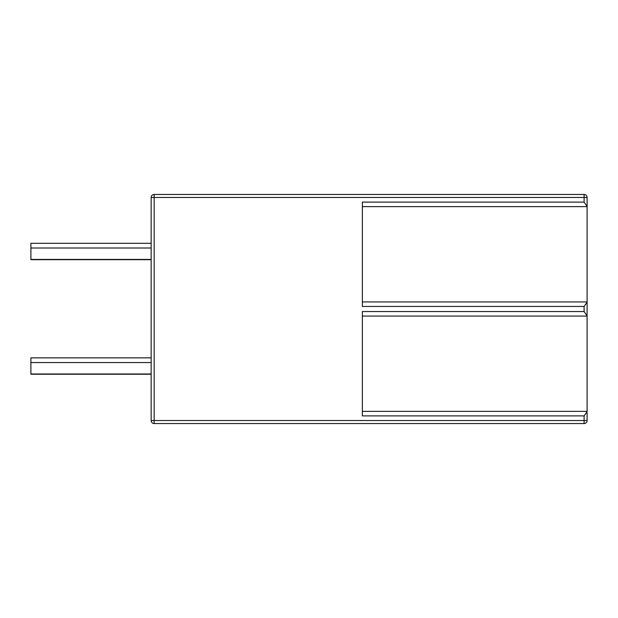 <?xml version="1.0" encoding="UTF-8"?>
<svg xmlns="http://www.w3.org/2000/svg" width="618" height="618" viewBox="0 0 618 618"><rect width="100%" height="100%" fill="white"/><g stroke="black" fill="none" stroke-linecap="round" stroke-linejoin="round"><path stroke-width="0.93" d="M584.095 423.546L584.095 420.541L154.168 420.541L154.168 197.459L151.163 197.459L151.163 420.541L154.168 420.541L154.168 423.546L584.095 423.546A3.005 3.005 0 0 0 587.1 420.541L587.1 412.87M587.1 315.806L587.1 302.194L584.095 306.443L584.095 311.557L587.1 315.806L587.1 411.372L362.364 411.372M584.095 306.443L362.364 306.443L362.364 202.117L584.095 202.117L587.1 206.373L587.1 302.194M587.1 206.373L587.1 197.459A3.005 3.005 0 0 0 584.095 194.454L154.168 194.454L154.168 197.459L584.095 197.459L584.095 194.454M587.1 206.628L362.364 206.628L587.1 206.628L587.1 205.13M587.1 411.627L584.095 415.883L362.364 415.883L362.364 311.557L584.095 311.557M587.1 316.068L362.364 316.068M587.1 301.932L362.364 301.932M151.163 197.459A3.005 3.005 0 0 1 154.168 194.454M151.163 420.541A3.005 3.005 0 0 0 154.168 423.546M151.163 259.684L30.9 259.684L30.9 243.307L151.163 243.307M151.163 259.429L30.9 259.429M151.163 248.003L30.9 248.003M151.163 374.23L30.9 374.23L30.9 357.853L151.163 357.853M151.163 373.975L30.9 373.975M151.163 362.55L30.9 362.55M584.095 202.117L584.095 197.459L587.1 197.459M587.1 420.541L584.095 420.541L584.095 415.883"/></g></svg>
